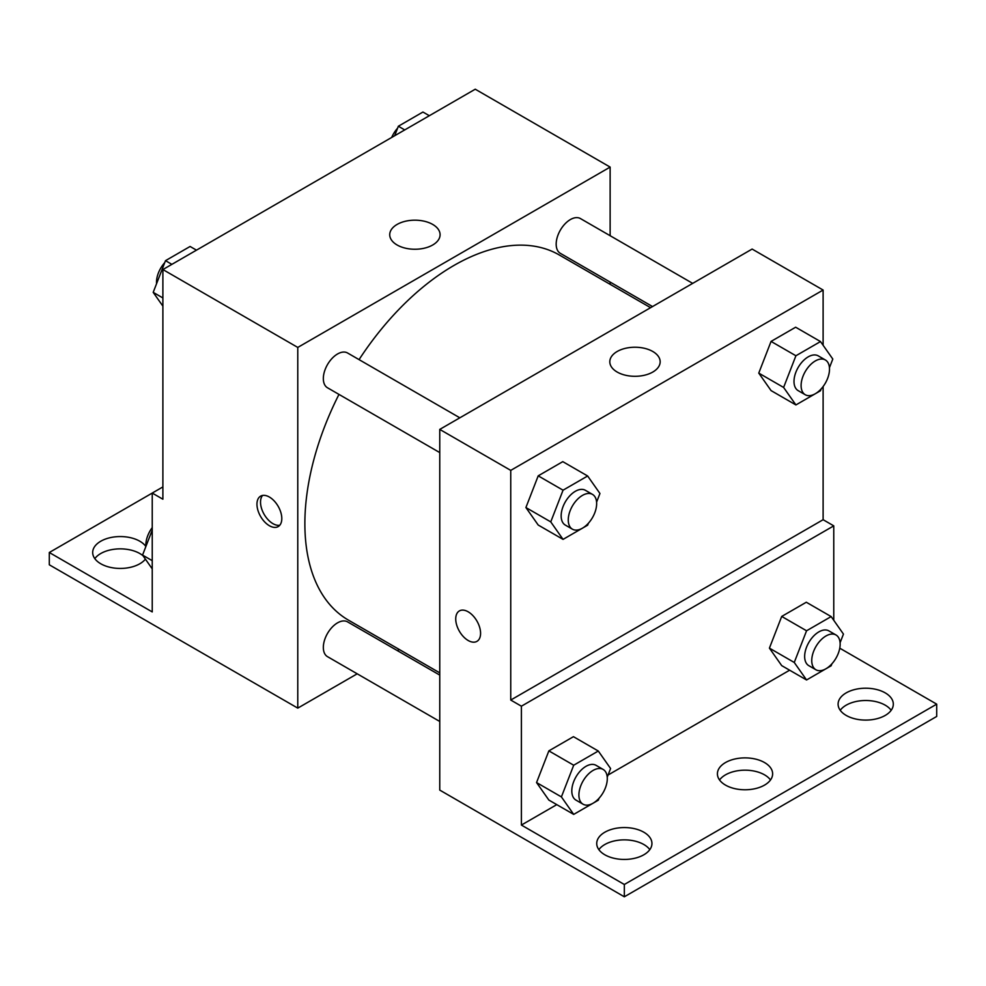 <?xml version="1.0" encoding="UTF-8"?>
<svg xmlns="http://www.w3.org/2000/svg" width="986" height="986" viewBox="0 0 986 986"><rect width="100%" height="100%" fill="white"/><g stroke="black" fill="none" stroke-linecap="round" stroke-linejoin="round"><path stroke-width="1.48" d="M162.887 486.924L152.238 493.062L152.238 611.924L49.3 552.505L152.238 493.074L162.887 499.212L162.887 269.548L475.252 89.208L610.137 167.09L610.137 235.716M269.375 525.723A17.575 10.143 60 0 1 257.901 510.243A17.575 10.143 60 0 1 260.587 496.168A17.575 10.143 60 0 1 278.163 506.311A17.575 10.143 60 0 1 278.163 526.598A17.575 10.143 60 0 1 269.375 525.723M49.3 552.505L49.3 564.793L297.772 708.121L297.772 347.429L162.887 269.548M459.833 417.805L347.565 352.988A20.077 11.598 120 0 0 332.097 358.374A20.077 11.598 120 0 0 323.334 378.575A20.077 11.598 120 0 0 327.488 387.769L439.756 452.586M439.756 675.09L347.565 621.87A20.077 11.598 120 0 0 332.097 627.244A20.077 11.598 120 0 0 323.334 647.457A20.077 11.598 120 0 0 327.488 656.651L439.756 721.469M399.305 649.503L397.358 650.624M357.203 673.808L297.772 708.121M610.137 282.082L610.137 284.325M297.772 347.429L610.137 167.09M692.69 283.376L580.421 218.559A20.077 11.598 120 0 0 564.953 223.933A20.077 11.598 120 0 0 556.178 244.146A20.077 11.598 120 0 0 560.344 253.34L652.535 306.56M650.587 307.681L559.37 255.017A210.831 121.722 120 0 0 359.052 359.631M338.974 394.4A210.831 121.722 120 0 0 304.871 523.677A210.831 121.722 120 0 0 348.539 620.194L439.756 672.859M432.718 224.438A25.18 14.543 180 0 1 440.089 234.717A25.18 14.543 180 0 1 414.909 249.248A25.18 14.543 180 0 1 389.729 234.717A25.18 14.543 180 0 1 405.271 221.283A25.18 14.543 180 0 1 432.718 224.438M262.559 495.453A17.575 10.143 -120 0 0 262.017 509.824A17.575 10.143 -120 0 0 272.949 523.652A17.575 10.143 -120 0 0 279.765 525.242M94.816 558.643A27.608 15.936 180 0 1 139.815 553.528A27.608 15.936 180 0 1 143.007 555.734M145.398 559.136A27.608 15.936 180 0 1 114.413 568.072A27.608 15.936 180 0 1 92.684 552.505A27.608 15.936 180 0 1 109.729 537.777A27.608 15.936 180 0 1 139.815 541.228A27.608 15.936 180 0 1 145.879 546.515M823.113 386.537L823.113 519.708L510.748 700.048L521.397 706.198L521.397 825.06L624.335 884.491L624.335 896.792L439.756 790.094L439.756 429.403L752.121 249.064L823.113 290.044L823.113 345.273M459.365 610.926A17.575 10.143 -120 0 0 456.678 625.001A17.575 10.143 -120 0 0 468.153 640.481A17.575 10.143 60 0 1 456.678 625.001A17.575 10.143 60 0 1 459.365 610.926A17.575 10.143 60 0 1 476.941 621.069A17.575 10.143 60 0 1 476.941 641.356A17.575 10.143 60 0 1 468.153 640.493A17.575 10.143 -120 0 0 476.941 641.356M510.748 700.048L510.748 470.384L439.756 429.403M758.764 373.102L771.064 390.592L758.764 373.102L771.064 341.415L758.764 373.102L783.611 387.449L795.912 355.761L820.5 341.563L832.8 359.052L829.448 367.692M795.653 327.216L771.064 341.415L795.653 327.216L820.5 341.563M525.908 507.543L538.208 525.033L525.908 507.543L538.208 475.844L525.908 507.543L550.755 521.89L563.055 490.19L587.644 475.991L599.944 493.493L596.592 502.133M562.796 461.645L538.208 475.844L562.796 461.645L587.644 475.991M510.748 470.384L823.113 290.044M652.794 351.497A25.18 14.543 180 0 1 660.164 361.776A25.18 14.543 180 0 1 634.984 376.307A25.18 14.543 180 0 1 609.804 361.776A25.18 14.543 180 0 1 625.346 348.341A25.18 14.543 180 0 1 652.794 351.497M823.113 519.708L833.762 525.858L833.762 620.305M839.764 648.184L936.7 704.152L936.7 716.452L624.335 896.792M936.7 704.152L624.335 884.491M719.546 779.975A27.608 15.936 180 0 1 764.544 774.848A27.608 15.936 180 0 1 770.497 779.975M840.232 710.302A27.608 15.936 180 0 1 865.708 700.504A27.608 15.936 180 0 1 891.184 710.302M598.859 849.649A27.608 15.936 180 0 1 624.335 839.862A27.608 15.936 180 0 1 649.811 849.649M833.762 525.858L521.397 706.198M536.557 782.564L548.857 800.065L536.557 782.564L548.857 750.876L536.557 782.564L561.404 796.91L573.704 765.222L598.292 751.024L610.593 768.513L607.24 777.153M573.445 736.678L548.857 750.876L573.445 736.678L598.292 751.024M769.413 648.135L781.713 665.624L769.413 648.135L781.713 616.435L769.413 648.135L794.26 662.469L806.56 630.781L831.149 616.583L843.449 634.084L840.097 642.724M806.302 602.236L781.713 616.435L806.302 602.236L831.149 616.583M789.638 670.197L608.066 775.021M556.782 804.638L521.397 825.06M764.544 762.56A27.608 15.936 180 0 1 772.63 773.825A27.608 15.936 180 0 1 745.022 789.774A27.608 15.936 180 0 1 717.414 773.825A27.608 15.936 180 0 1 734.459 759.097A27.608 15.936 180 0 1 764.544 762.56M846.185 715.417A27.608 15.936 180 0 1 838.1 704.152A27.608 15.936 180 0 1 865.708 688.216A27.608 15.936 180 0 1 893.316 704.152A27.608 15.936 180 0 1 876.271 718.88A27.608 15.936 180 0 1 846.185 715.417M604.812 854.776A27.608 15.936 180 0 1 596.727 843.511A27.608 15.936 180 0 1 624.335 827.562A27.608 15.936 180 0 1 651.943 843.511A27.608 15.936 180 0 1 634.898 858.227A27.608 15.936 180 0 1 604.812 854.776M588.408 523.233L587.644 525.181L563.055 539.379L550.755 521.89M592.487 494.393L585.388 490.301A20.077 11.598 120 0 0 569.92 495.675A20.077 11.598 120 0 0 561.157 515.888A20.077 11.598 120 0 0 565.311 525.082L572.41 529.174A20.077 11.598 120 0 0 592.487 517.588A20.077 11.598 120 0 0 592.487 494.393A20.077 11.598 120 0 0 577.02 499.779A20.077 11.598 120 0 0 568.256 519.979A20.077 11.598 120 0 0 572.41 529.174M563.055 539.379L538.208 525.033M563.055 490.19L538.208 475.844M821.252 388.792L820.5 390.739L795.912 404.938L783.611 387.449M825.344 359.964L818.244 355.86A20.077 11.598 120 0 0 802.777 361.246A20.077 11.598 120 0 0 794.001 381.446A20.077 11.598 120 0 0 798.167 390.641L805.266 394.745A20.077 11.598 120 0 0 825.344 383.147A20.077 11.598 120 0 0 825.344 359.964A20.077 11.598 120 0 0 809.876 365.338A20.077 11.598 120 0 0 801.1 385.551A20.077 11.598 120 0 0 805.266 394.745M795.912 404.938L771.064 390.592M795.912 355.761L771.064 341.415M599.057 798.266L598.292 800.201L573.704 814.399L561.404 796.91M603.136 769.425L596.037 765.321A20.077 11.598 120 0 0 580.569 770.707A20.077 11.598 120 0 0 571.806 790.908A20.077 11.598 120 0 0 575.96 800.102L583.059 804.206A20.077 11.598 120 0 0 603.136 792.608A20.077 11.598 120 0 0 603.136 769.425A20.077 11.598 120 0 0 587.668 774.799A20.077 11.598 120 0 0 578.905 795.012A20.077 11.598 120 0 0 583.059 804.206M573.704 814.399L548.857 800.065M573.704 765.222L548.857 750.876M831.901 663.824L831.149 665.772L806.56 679.97L794.26 662.469M835.992 634.984L828.893 630.892A20.077 11.598 120 0 0 813.425 636.266A20.077 11.598 120 0 0 804.65 656.479A20.077 11.598 120 0 0 808.816 665.661L815.915 669.765A20.077 11.598 120 0 0 835.992 658.167A20.077 11.598 120 0 0 835.992 634.984A20.077 11.598 120 0 0 820.525 640.37A20.077 11.598 120 0 0 811.749 660.571A20.077 11.598 120 0 0 815.915 669.765M806.56 679.97L781.713 665.624M806.56 630.781L781.713 616.435M162.887 306.141L153.2 292.361L165.5 260.674L190.088 246.475L196.485 250.161M162.887 297.945L153.2 292.361M171.884 264.359L165.5 260.674M164.748 262.609A20.077 11.598 120 0 0 156.503 282.255A20.077 11.598 120 0 0 156.552 283.721M394.659 135.735L398.356 126.233L422.945 112.034L429.329 115.719M404.741 129.918L398.356 126.233M397.592 128.18A20.077 11.598 120 0 0 391.688 137.448M152.238 568.86L142.551 555.093L152.238 530.135M152.238 560.677L142.551 555.093M152.238 527.609A20.077 11.598 120 0 0 145.854 544.987A20.077 11.598 120 0 0 145.903 546.441"/></g></svg>
